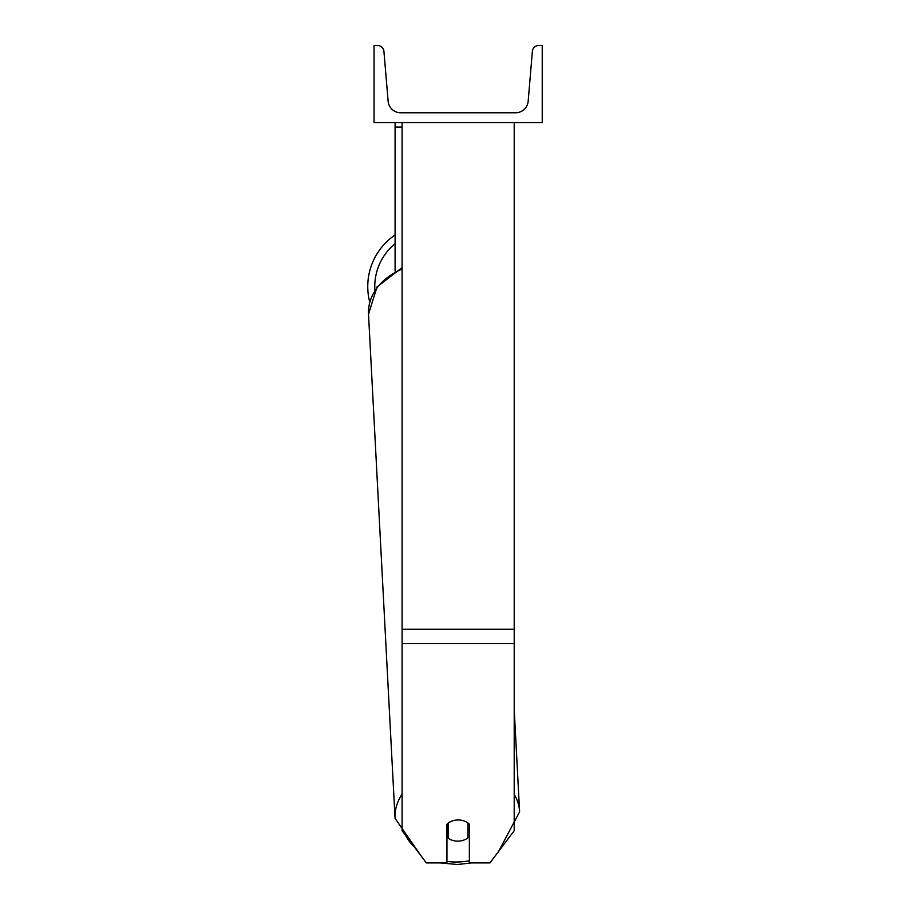 <?xml version="1.0" encoding="UTF-8"?>
<svg xmlns="http://www.w3.org/2000/svg" width="910" height="910" viewBox="0 0 910 910"><rect width="100%" height="100%" fill="white"/><g stroke="black" fill="none" stroke-linecap="round" stroke-linejoin="round"><path stroke-width="1.36" d="M514.207 643.62L402.095 643.62L402.095 830.705L426.369 862.908L446.947 862.908L446.947 824.255A14.014 10.738 0 0 1 458.151 819.967A14.014 10.738 0 0 1 469.367 824.255L469.367 862.908L489.933 862.908L514.207 830.705L514.207 122.577M402.095 643.62L402.095 122.577M395.088 271.078L395.088 127.081L402.095 127.081M395.088 122.577L395.088 127.081M369.733 302.109A62.358 62.358 0 0 1 395.088 234.951M542.235 122.577L374.067 122.577L374.067 45.5L377.639 45.5A6.302 6.302 0 0 1 383.918 51.278L388.126 101.215A12.615 12.615 0 0 0 400.696 112.772L515.606 112.772A12.615 12.615 0 0 0 528.175 101.215L532.384 51.278A6.302 6.302 0 0 1 538.663 45.5L542.235 45.5L542.235 122.577M446.947 829.385A14.014 10.727 177 0 0 447.902 830.17L448.334 838.269A14.014 10.727 177 0 0 458.139 841.136A14.014 10.727 177 0 0 467.945 837.848L467.945 823.015M448.334 838.269L448.334 823.038M467.945 829.397A14.014 10.727 177 0 0 469.367 827.998M447.902 830.17L447.902 823.379M514.207 629.208L402.095 629.208M395.088 243.687A55.351 55.351 0 0 0 374.886 290.085M469.367 860.769A55.351 42.383 -3 0 1 457.571 861.997A55.351 42.383 -3 0 1 446.947 861.44M414.471 847.119A55.351 42.383 -3 0 1 405.712 835.494M402.095 794.157A62.358 47.741 177 0 0 395.054 818.363L421.284 856.162M395.054 818.363L368.516 314.2A62.358 47.741 -3 0 1 402.095 269.144M498.657 851.328L519.61 811.811A62.358 47.741 177 0 0 514.207 794.316M439.974 862.908L457.48 864.5L471.653 862.908M368.516 314.2L377.036 286.889L402.095 267.597M519.61 811.811L514.207 709.277"/></g></svg>
